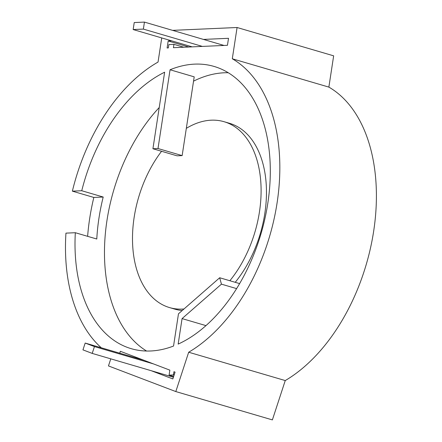 <?xml version="1.0" encoding="UTF-8"?>
<svg xmlns="http://www.w3.org/2000/svg" width="442" height="442" viewBox="0 0 442 442"><rect width="100%" height="100%" fill="white"/><g stroke="black" fill="none" stroke-linecap="round" stroke-linejoin="round"><path stroke-width="0.66" d="M205.994 325.616L182.071 318.599L178.17 344.091A147.076 92.157 106.4 0 0 268.526 198.182A147.076 92.157 106.4 0 0 214.061 66.433A147.076 92.157 106.4 0 0 194.602 64.129A147.076 92.157 106.4 0 0 170.06 69.764L194.204 76.847L182.148 155.606L158.004 148.523L152.921 148.744L164.634 72.201A147.076 92.157 106.4 0 0 81.748 190.734L103.207 197.033A147.076 92.157 -73.6 0 0 96.781 239.012L75.322 232.719L65.946 233.133A161.424 101.146 106.4 0 0 101.295 347.788M173.402 377.219L151.23 370.711L172.839 378.943L175.071 372.131L173.944 371.7L173.446 374.943L169.087 375.136L169.855 370.142L153.457 363.899L94.444 346.583L92.212 353.401L82.952 349.871L85.184 343.058L94.444 346.583M174.087 375.131L173.446 374.943M75.322 232.719A147.076 92.157 106.4 0 0 131.252 348.683A147.076 92.157 106.4 0 0 173.546 346.031L178.474 313.798L219.685 277.753L221.436 284.156L182.071 318.599M239.647 283.609L219.685 277.753M236.625 288.615L221.436 284.156M173.651 376.474L169.087 375.136M182.148 155.606L177.065 155.827L152.921 148.744M171.595 40.824L168.181 40.979L167.109 47.974L168.347 47.918L168.861 44.565L173.949 44.338L173.435 47.692L192.176 46.863L133.158 29.548L134.23 22.553L144.44 22.1L143.368 29.095L133.158 29.548M170.06 69.764L158.004 148.523M183.811 47.233L173.949 44.338M186.32 128.351A96.853 60.687 106.4 0 1 211.248 120.185A96.853 60.687 106.4 0 1 224.061 121.705A96.853 60.687 106.4 0 1 261.018 186.071A96.853 60.687 106.4 0 1 229.857 280.736M224.061 121.705L229.431 123.279A96.853 60.687 106.4 0 1 266.382 187.646A96.853 60.687 106.4 0 1 235.221 282.311M182.203 310.538A96.853 60.687 106.4 0 1 174.894 309.151L169.529 307.577A96.853 60.687 106.4 0 1 132.655 244.995A96.853 60.687 106.4 0 1 161.568 151.286M183.977 308.991A96.853 60.687 106.4 0 1 169.529 307.577M151.23 370.711L92.212 353.401M119.732 353.197L120.351 351.291L153.457 363.899M144.197 360.374L85.184 343.058M144.44 22.1L203.453 39.415L228.52 38.305L227.448 45.299L192.176 46.863M202.386 46.41L143.368 29.095M203.453 39.415L224.033 45.454M168.181 40.979L188.762 47.012M110.782 358.843L108.467 365.921L175.811 391.568L272.382 419.9L285.25 380.562A161.424 101.146 -73.6 0 0 373.81 230.216A161.424 101.146 -73.6 0 0 328.87 87.107L232.299 58.775A161.424 101.146 106.4 0 1 277.239 201.883A161.424 101.146 106.4 0 1 188.679 352.23L285.25 380.562M175.811 391.568L188.679 352.23M87.626 236.326A161.424 101.146 106.4 0 1 93.831 197.447L72.372 191.154A161.424 101.146 106.4 0 1 158.043 62.068L161.733 37.935M328.87 87.107L333.655 55.836L237.083 27.503L232.299 58.775M172.584 30.36L237.083 27.503M103.207 197.033L93.831 197.447M72.372 191.154L81.748 190.734M228.232 72.737A147.076 92.157 -73.6 0 0 224.111 72.786A147.076 92.157 -73.6 0 0 193.541 81.157M159.23 107.522A147.076 92.157 -73.6 0 0 146.584 351.031"/></g></svg>
